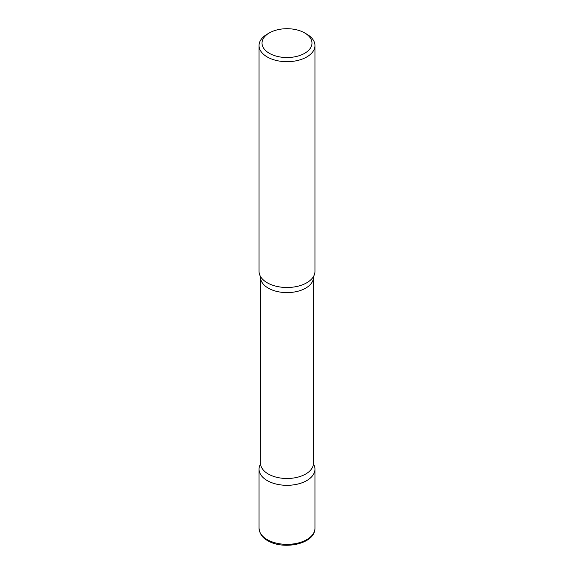 <?xml version="1.0" encoding="UTF-8"?>
<svg xmlns="http://www.w3.org/2000/svg" width="574" height="574" viewBox="0 0 574 574"><rect width="100%" height="100%" fill="white"/><g stroke="black" fill="none" stroke-linecap="round" stroke-linejoin="round"><path stroke-width="0.86" d="M267.233 480.589A27.954 16.137 0 0 0 297.698 484.09A27.954 16.137 0 0 0 314.954 469.173A27.954 16.137 0 0 0 313.662 464.323A27.954 16.137 180 0 1 306.767 480.589A27.954 16.137 180 0 1 272.499 482.971A27.954 16.137 180 0 1 260.338 464.323A27.954 16.137 0 0 0 259.046 469.173A27.954 16.137 0 0 0 267.233 480.589M269.342 32.926L267.233 34.139A27.954 16.137 0 0 0 259.046 45.554L259.046 271.366A27.954 16.137 0 0 0 267.233 282.774A27.954 16.137 0 0 0 297.698 286.275A27.954 16.137 0 0 0 314.954 271.366L314.954 45.554A27.954 16.137 0 0 0 306.767 34.139L304.658 32.926A24.969 14.415 0 0 0 269.342 32.926A24.969 14.415 0 0 0 269.342 53.31A24.969 14.415 0 0 0 304.658 53.31A24.969 14.415 0 0 0 304.658 32.926L306.767 34.139M259.046 45.554A27.954 16.137 0 0 0 267.233 56.962A27.954 16.137 0 0 0 297.698 60.464A27.954 16.137 0 0 0 314.954 45.554M313.655 276.223A27.954 16.137 180 0 1 306.767 282.774A27.954 16.137 180 0 1 260.345 276.223M314.954 528.216C315.148 544.123 283.484 550.33 267.699 540.651C262.54 537.967 259.656 533.82 259.046 528.216A27.954 16.137 0 0 0 267.233 539.625A27.954 16.137 0 0 0 297.698 543.126A27.954 16.137 0 0 0 314.954 528.216L314.954 469.173M313.662 276.216L313.461 277.328A26.461 15.276 180 0 1 305.712 288.134A26.461 15.276 180 0 1 276.876 291.441A26.461 15.276 180 0 1 260.539 277.328L260.345 464.316M313.461 277.328L313.461 463.211A26.461 15.276 180 0 1 305.712 474.016A26.461 15.276 180 0 1 276.876 477.331A26.461 15.276 180 0 1 260.539 463.211M259.046 528.216L259.046 469.173M313.461 463.211L313.655 464.316M260.338 276.216L260.539 277.328"/></g></svg>
